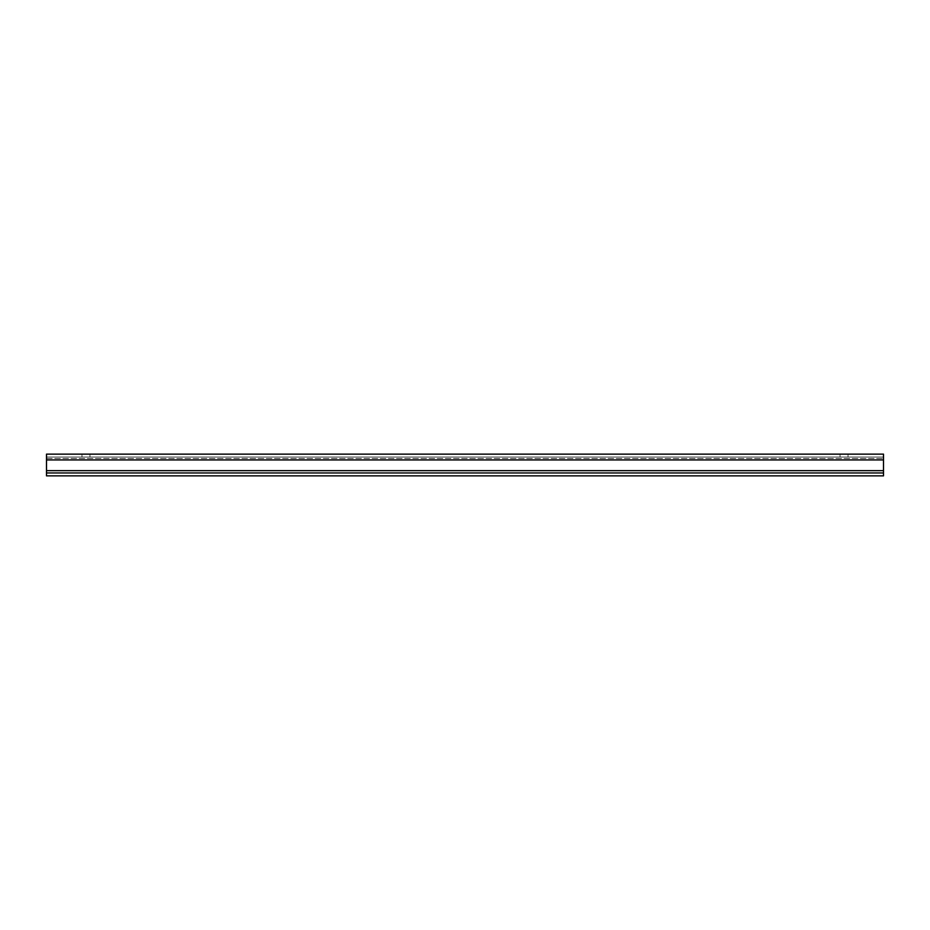 <?xml version="1.0" encoding="UTF-8"?>
<svg xmlns="http://www.w3.org/2000/svg" width="930" height="930" viewBox="0 0 930 930"><rect width="100%" height="100%" fill="white"/><g stroke="black" fill="none" stroke-linecap="round" stroke-linejoin="round"><path stroke-width="0.7" stroke-dasharray="4.65 3.49" d="M46.5 470.65L46.5 454.142L89.943 454.142L46.5 454.142L46.5 457.037L883.5 457.037L883.5 458.478L883.5 457.037L46.5 457.037L46.5 458.478L46.5 457.037L89.943 457.037L46.5 457.037L46.5 454.142L883.5 454.142L840.057 454.142L883.5 454.142L883.5 475.858L883.5 470.65L883.5 475.858L46.5 475.858L46.5 470.65L46.5 475.858L883.5 475.858L46.5 475.858L46.5 458.478L883.5 458.478L46.5 458.478L46.5 470.65L883.5 470.65M46.5 472.963L883.5 472.963M81.98 454.142L81.98 457.037L81.98 454.142M848.021 454.142L848.021 457.037L848.021 454.142M46.5 459.932L883.5 459.932M89.943 454.142L89.943 457.037M840.057 454.142L840.057 457.037"/><path stroke-width="1.4" d="M46.5 470.65L46.5 454.142L883.5 454.142L883.5 475.858L46.5 475.858L46.5 470.65L883.5 470.65M46.5 472.963L883.5 472.963M46.5 459.932L883.5 459.932"/></g></svg>
